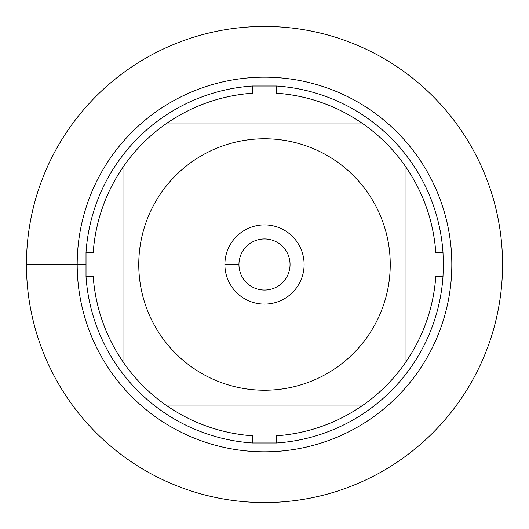 <?xml version="1.0" encoding="UTF-8"?>
<svg xmlns="http://www.w3.org/2000/svg" width="529" height="529" viewBox="0 0 529 529"><rect width="100%" height="100%" fill="white"/><g stroke="black" fill="none" stroke-linecap="round" stroke-linejoin="round"><path stroke-width="0.79" d="M77.188 264.5A187.312 187.312 0 0 1 358.159 102.282A187.312 187.312 0 0 1 358.159 426.718A187.312 187.312 0 0 1 77.188 264.5M86.015 252.412A178.895 178.895 0 0 1 252.412 86.015L252.657 93.17C220.924 95.564 191.981 105.82 165.822 123.945A171.733 171.733 0 0 0 123.945 165.822L123.945 363.178A171.733 171.733 0 0 0 165.822 405.055L363.178 405.055A171.733 171.733 0 0 0 405.055 363.178L405.055 165.822A171.733 171.733 0 0 0 363.178 123.945L165.822 123.945A171.733 171.733 0 0 0 123.945 165.822C105.82 191.981 95.564 220.924 93.17 252.657L86.015 252.412L86.015 276.588L93.17 276.343C95.564 308.076 105.82 337.019 123.945 363.178A171.733 171.733 0 0 0 165.822 405.055C191.981 423.18 220.924 433.436 252.657 435.83L252.412 442.985L276.588 442.985L276.343 435.83C308.076 433.436 337.019 423.18 363.178 405.055A171.733 171.733 0 0 0 405.055 363.178C423.18 337.019 433.436 308.076 435.83 276.343L442.985 276.588L443.395 264.5L442.985 252.412L435.83 252.657C433.436 220.924 423.18 191.981 405.055 165.822A171.733 171.733 0 0 0 363.178 123.945C337.019 105.82 308.076 95.564 276.343 93.17L276.588 86.015L252.412 86.015M276.588 86.015A178.895 178.895 0 0 1 442.985 252.412M442.985 276.588A178.895 178.895 0 0 1 276.588 442.985M252.412 442.985A178.895 178.895 0 0 1 86.015 276.588M238.943 264.5A25.557 25.557 0 0 0 277.275 286.632A25.557 25.557 0 0 0 277.275 242.368A25.557 25.557 0 0 0 238.943 264.5L224.891 264.5A39.609 39.609 0 0 1 284.304 230.194A39.609 39.609 0 0 1 284.304 298.806A39.609 39.609 0 0 1 224.891 264.5M390.237 264.5A125.737 125.737 0 0 0 226.617 144.609A125.737 125.737 0 0 0 161.59 336.742A125.737 125.737 0 0 0 390.237 264.5M502.55 264.5A238.05 238.05 0 0 0 145.475 58.342A238.05 238.05 0 0 0 145.475 470.658A238.05 238.05 0 0 0 502.55 264.5M85.605 264.5L26.45 264.5"/></g></svg>
